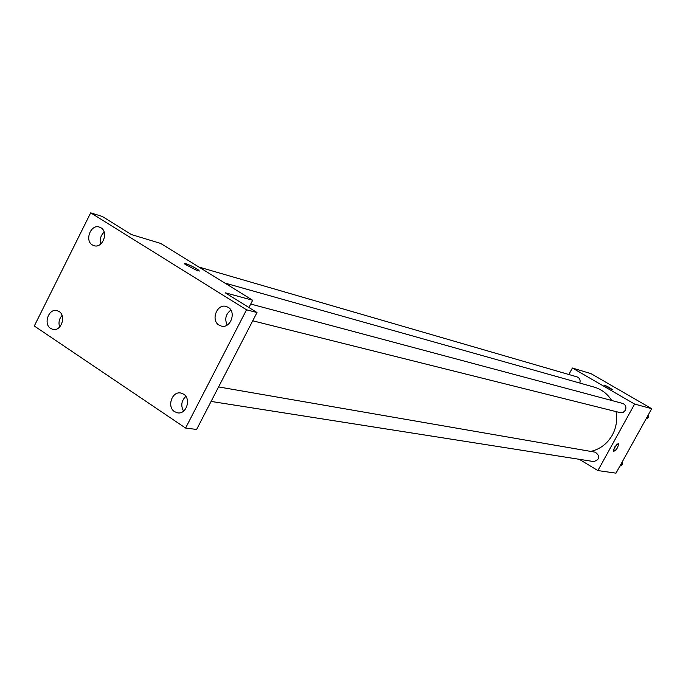 <?xml version="1.0" encoding="UTF-8"?>
<svg xmlns="http://www.w3.org/2000/svg" width="686" height="686" viewBox="0 0 686 686"><rect width="100%" height="100%" fill="white"/><g stroke="black" fill="none" stroke-linecap="round" stroke-linejoin="round"><path stroke-width="1.03" d="M568.857 374.505L572.398 368.022L591.049 373.664L651.7 408.702L615.994 473.16L597.892 470.57L579.267 459.303M572.398 368.022L634.619 404.063L651.7 408.702M611.963 389.519L603.963 385.069C606.381 385.841 609.142 387.307 612.238 389.494L611.963 389.519M590.766 451.414C600.096 449.227 607.282 443.791 612.306 435.104C616.285 427.678 617.52 419.841 616.028 411.6M611.698 400.495C607.402 393.747 601.536 389.279 594.11 387.084L224.794 283.035M634.619 404.063L597.892 470.57M579.824 383.062C580.63 380.087 579.704 378.029 577.046 376.888L198.906 267.043M252.731 320.799L620.255 412.655L623.162 412.38L625.358 410.322C626.61 407.055 625.709 404.757 622.656 403.419L250.724 304.044M218.585 386.921L595.285 452.194C600.439 456.259 599.933 459.388 593.759 461.575L211.099 401.43M614.493 447.169L618.463 443.422C618.283 447.255 616.637 449.947 613.516 451.482L614.493 447.169M617.083 443.842L613.327 450.127M603.954 385.026L612.246 389.537M90.681 212.84L246.531 309.806L185.589 428.055L34.3 325.996L90.681 212.84L102.257 216.442L131.48 234.586L160.678 243.427L252.68 300.254L248.932 307.517M246.531 309.806L257.001 312.524L196.625 429.453L185.589 428.055M252.68 300.254L225.231 292.793L257.001 312.524M197.808 270.979L184.98 264.221C182.03 261.323 196.771 267.986 199.009 270.55L197.808 270.979M184.706 263.681C188.659 264.324 193.426 266.614 199.009 270.55L199.274 271.081M104.161 232.117C100.696 235.401 99.573 239.363 100.773 244.002M62.074 315.431C59.107 318.844 58.301 322.703 59.648 327.008M230.865 310.098C225.703 314.111 224.476 319.101 227.195 325.061M185.855 396.397C181.378 400.744 180.615 405.658 183.556 411.137M59.082 311.504C66.542 315.869 61.165 331.552 52.951 329.4L50.627 328.431C43.149 323.989 48.655 308.297 56.887 310.578L59.082 311.504M183.599 394.141C191.471 398.755 186.403 414.618 177.631 412.852L174.587 411.677C166.698 406.978 171.92 391.08 180.727 393.009L183.599 394.141M228.189 307.337C236.661 312.01 230.479 328.808 221.295 326.082L219.048 325.13C210.559 320.362 216.913 303.538 226.123 306.445L228.189 307.337M100.919 227.778C108.885 232.16 102.557 248.641 94.051 245.699L92.344 244.936C84.378 240.477 90.826 223.988 99.35 227.066L100.919 227.778M622.588 461.258L622.579 464.551L619.844 466.214M620.916 464.285L622.579 464.551M648.733 414.061L648.716 417.362L645.963 419.069M647.13 416.959L648.716 417.362"/></g></svg>
